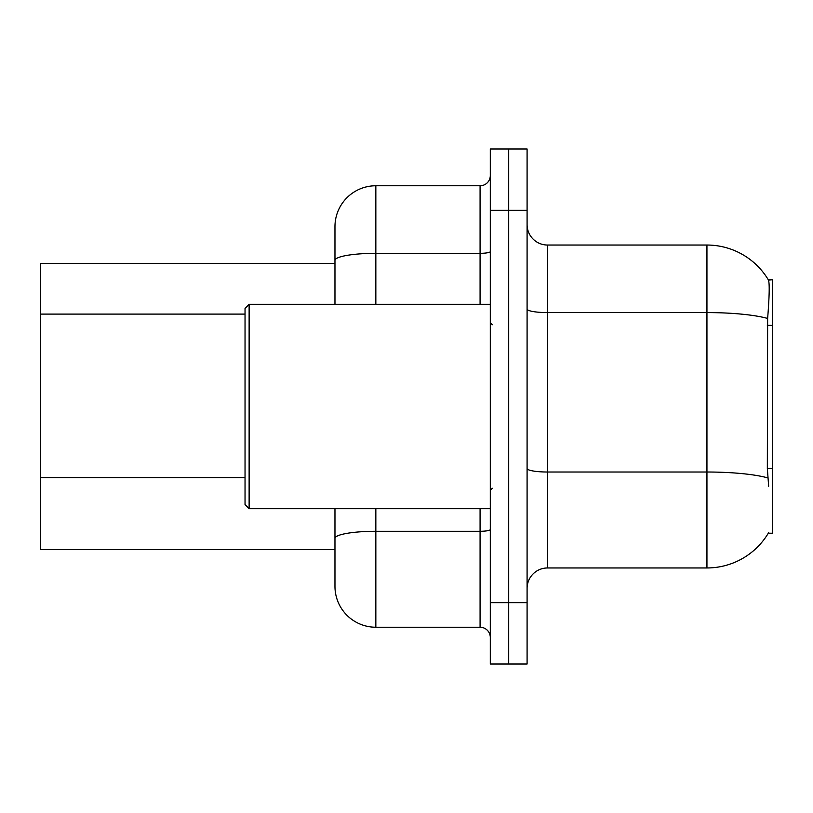 <?xml version="1.0" encoding="UTF-8"?>
<svg xmlns="http://www.w3.org/2000/svg" width="813" height="813" viewBox="0 0 813 813"><rect width="100%" height="100%" fill="white"/><g stroke="black" fill="none" stroke-linecap="round" stroke-linejoin="round"><path stroke-width="1.22" d="M768.295 533.216L768.661 532.606A71.534 71.534 0 0 1 706.944 567.962A71.534 71.534 0 0 0 768.295 533.216L772.35 533.216L772.35 279.784L768.448 280.038A71.534 71.534 0 0 0 706.944 245.038A71.534 71.534 0 0 1 768.295 279.784A71.534 71.534 0 0 0 706.944 245.038L547.525 245.038A20.437 20.437 0 0 1 527.088 224.601A20.437 20.437 0 0 0 547.525 245.038L547.525 567.962A20.437 20.437 0 0 0 527.088 588.399M334.966 263.432L40.65 263.432L40.65 549.568L334.966 549.568M508.694 602.707L508.694 664.028L527.088 664.028L527.088 602.707L508.694 602.707L508.694 664.028L490.3 664.028L490.3 602.707L508.694 602.707L508.694 210.293L508.694 602.707M490.3 602.707L490.3 148.972L508.694 148.972L508.694 210.293L508.694 148.972L527.088 148.972L527.088 602.707M768.661 486.215L767.34 468.451L767.635 318.442C769.403 296.206 769.677 283.412 768.448 280.038A71.534 71.534 0 0 0 706.944 245.038L706.944 312.588L547.525 312.588A20.437 3.547 0 0 1 527.088 309.042M767.858 477.922A71.534 12.419 180 0 0 706.944 472.018L706.944 567.962L547.525 567.962M375.84 508.694L375.84 627.24A40.874 40.874 0 0 1 334.966 586.356L334.966 508.694M375.84 627.24L480.077 627.24L480.077 508.694M334.966 304.306L334.966 226.644A40.874 40.874 0 0 1 375.84 185.76L480.077 185.76A10.223 10.223 0 0 0 490.3 175.547M375.84 185.76L375.84 253.321A40.874 7.093 180 0 0 334.966 260.424L334.966 249.124M490.3 637.453A10.223 10.223 0 0 0 480.077 627.24M249.124 508.694L245.038 504.609L245.038 308.391L249.124 304.306L249.124 508.694L490.3 508.694M772.35 325.383L767.34 325.383M772.35 468.451L767.34 468.451M245.038 314.103L40.65 314.103M245.038 477.607L40.65 477.607M767.635 318.442A71.534 12.419 180 0 0 706.944 312.588L706.944 472.018L547.525 472.018A20.437 3.547 -0 0 1 527.088 468.461M527.088 210.293L490.3 210.293M490.3 529.507A10.223 1.778 0 0 1 480.077 531.285L375.84 531.285A40.874 7.093 180 0 0 334.966 538.389M375.84 304.306L375.84 253.321L480.077 253.321L480.077 185.76M480.077 304.306L480.077 253.321A10.223 1.778 0 0 0 490.3 251.542M492.343 324.743L490.3 322.7M249.124 304.306L490.3 304.306M492.343 488.257L490.3 490.3"/></g></svg>
